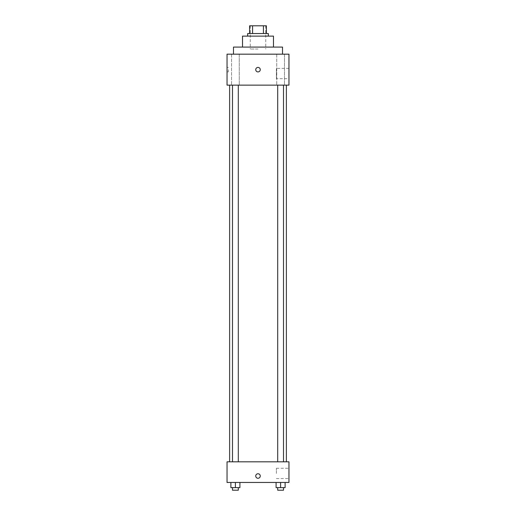 <?xml version="1.0" encoding="UTF-8"?>
<svg xmlns="http://www.w3.org/2000/svg" width="516" height="516" viewBox="0 0 516 516"><rect width="100%" height="100%" fill="white"/><g stroke="black" fill="none" stroke-linecap="round" stroke-linejoin="round"><path stroke-width="0.39" stroke-dasharray="2.58 1.94" d="M258 49.02L250.26 49.02L258 49.02M258 25.8L250.26 25.8L258 25.8M263.431 33.54L263.431 25.8L266.385 25.8L266.385 33.54L252.569 33.54L266.385 33.54M263.431 25.8L249.615 25.8M252.569 33.54L249.615 33.54L252.569 33.54L252.569 25.8M268.32 33.54L247.68 33.54M247.68 36.12L268.32 36.12L247.68 36.12M273.48 36.12L242.52 36.12M242.52 47.085L273.48 47.085L242.52 47.085M282.51 47.085L233.49 47.085M233.49 54.18L282.51 54.18L233.49 54.18M284.471 54.18L276.731 54.18L284.471 54.18L276.731 54.18L284.471 54.18L284.471 85.14L276.731 85.14L284.471 85.14L276.731 85.14L284.471 85.14L284.471 54.18M239.269 54.18L231.529 54.18L239.269 54.18L231.529 54.18L239.269 54.18L239.269 85.14L231.529 85.14L239.269 85.14L231.529 85.14L239.269 85.14L239.269 54.18M288.96 54.18L227.04 54.18L227.04 85.14L288.96 85.14L288.96 54.18M288.96 78.69L288.96 68.37L288.96 78.69L276.389 78.69L276.389 68.37L276.389 78.69M227.04 69.66L227.04 71.918L227.04 69.66M228.343 69.66L228.343 71.918L228.343 69.66M258 71.918A2.258 2.258 0 0 1 256.046 68.531A2.258 2.258 0 0 1 259.954 68.531A2.258 2.258 0 0 1 258 71.918M258 67.403A2.258 2.258 0 0 0 256.046 70.789A2.258 2.258 0 0 0 259.954 70.789A2.258 2.258 0 0 0 258 67.403A2.258 2.258 0 0 0 256.046 70.789A2.258 2.258 0 0 0 259.954 70.789A2.258 2.258 0 0 0 258 67.403M283.503 85.14L277.698 85.14L283.503 85.14L277.698 85.14L283.503 85.14L283.503 461.82L277.698 461.82L283.503 461.82M238.302 85.14L232.497 85.14L238.302 85.14L232.497 85.14L238.302 85.14L238.302 461.82L232.497 461.82L238.302 461.82M258 85.14L229.62 85.14L258 85.14M258 461.82L229.62 461.82L258 461.82M288.96 461.82L227.04 461.82L227.04 482.46L288.96 482.46L288.96 461.82M227.04 476.01L227.04 478.268L227.04 476.01M285.116 487.62L280.601 487.62L285.116 487.62L285.116 482.46L276.086 482.46L285.116 482.46L276.086 482.46L285.116 482.46L276.086 482.46L285.116 482.46L276.086 482.46L285.116 482.46L285.116 487.62L276.086 487.62L276.086 482.46L276.086 487.62L283.503 487.62L280.601 487.62L280.601 482.46L280.601 487.62L276.086 487.62L276.086 482.46M239.914 487.62L235.399 487.62L239.914 487.62L239.914 482.46L230.884 482.46L239.914 482.46L230.884 482.46L239.914 482.46L230.884 482.46L239.914 482.46L230.884 482.46L239.914 482.46L239.914 487.62L230.884 487.62L230.884 482.46L230.884 487.62L238.302 487.62L235.399 487.62L235.399 482.46L235.399 487.62L230.884 487.62L230.884 482.46M288.96 473.43L288.96 468.27L288.96 473.43M258 473.752A2.258 2.258 0 0 0 256.046 477.139A2.258 2.258 0 0 0 259.954 477.139A2.258 2.258 0 0 0 258 473.752A2.258 2.258 0 0 0 256.046 477.139A2.258 2.258 0 0 0 259.954 477.139A2.258 2.258 0 0 0 258 473.752M258 478.268A2.258 2.258 0 0 1 256.046 474.881A2.258 2.258 0 0 1 259.954 474.881A2.258 2.258 0 0 1 258 478.268M276.389 473.43L276.389 468.27L276.389 473.43M277.698 487.62L277.698 490.2L283.503 490.2L277.698 490.2L283.503 490.2L283.503 487.62L277.698 487.62L283.503 487.62M280.601 487.62L280.601 482.46M232.497 487.62L232.497 490.2L238.302 490.2L232.497 490.2L238.302 490.2L238.302 487.62L232.497 487.62L238.302 487.62M235.399 487.62L235.399 482.46M250.26 25.8L250.26 49.02M265.74 25.8L265.74 49.02M276.731 54.18L276.731 85.14L276.731 54.18M231.529 54.18L231.529 85.14L231.529 54.18M288.96 68.37L276.389 68.37M228.343 67.403L227.04 67.403M228.343 71.918L227.04 71.918M232.497 461.82L232.497 85.14M277.698 461.82L277.698 85.14M276.389 478.59L288.96 478.59M276.389 468.27L288.96 468.27"/><path stroke-width="0.77" d="M252.569 33.54L252.569 25.8L249.615 25.8L249.615 33.54L249.615 25.8M252.569 25.8L266.385 25.8L266.385 33.54M263.431 33.54L263.431 25.8M247.68 36.12L247.68 33.54L268.32 33.54L268.32 36.12M242.52 47.085L242.52 36.12L273.48 36.12L273.48 47.085M233.49 54.18L233.49 47.085L282.51 47.085L282.51 54.18M227.04 54.18L288.96 54.18L288.96 85.14L227.04 85.14L227.04 54.18M258 71.918A2.258 2.258 0 0 1 256.046 68.531A2.258 2.258 0 0 1 259.954 68.531A2.258 2.258 0 0 1 258 71.918M227.04 461.82L288.96 461.82L288.96 482.46L227.04 482.46L227.04 461.82M258 478.268A2.258 2.258 0 0 1 256.046 474.881A2.258 2.258 0 0 1 259.954 474.881A2.258 2.258 0 0 1 258 478.268M276.086 482.46L276.086 487.62L285.116 487.62L285.116 482.46L285.116 487.62M280.601 487.62L280.601 482.46M283.503 487.62L283.503 490.2L277.698 490.2L277.698 487.62M230.884 482.46L230.884 487.62L239.914 487.62L239.914 482.46L239.914 487.62M235.399 487.62L235.399 482.46M238.302 487.62L238.302 490.2L232.497 490.2L232.497 487.62M286.38 461.82L286.38 85.14M229.62 461.82L229.62 85.14M277.698 85.14L277.698 461.82M283.503 85.14L283.503 461.82M238.302 461.82L238.302 85.14M232.497 461.82L232.497 85.14"/></g></svg>
